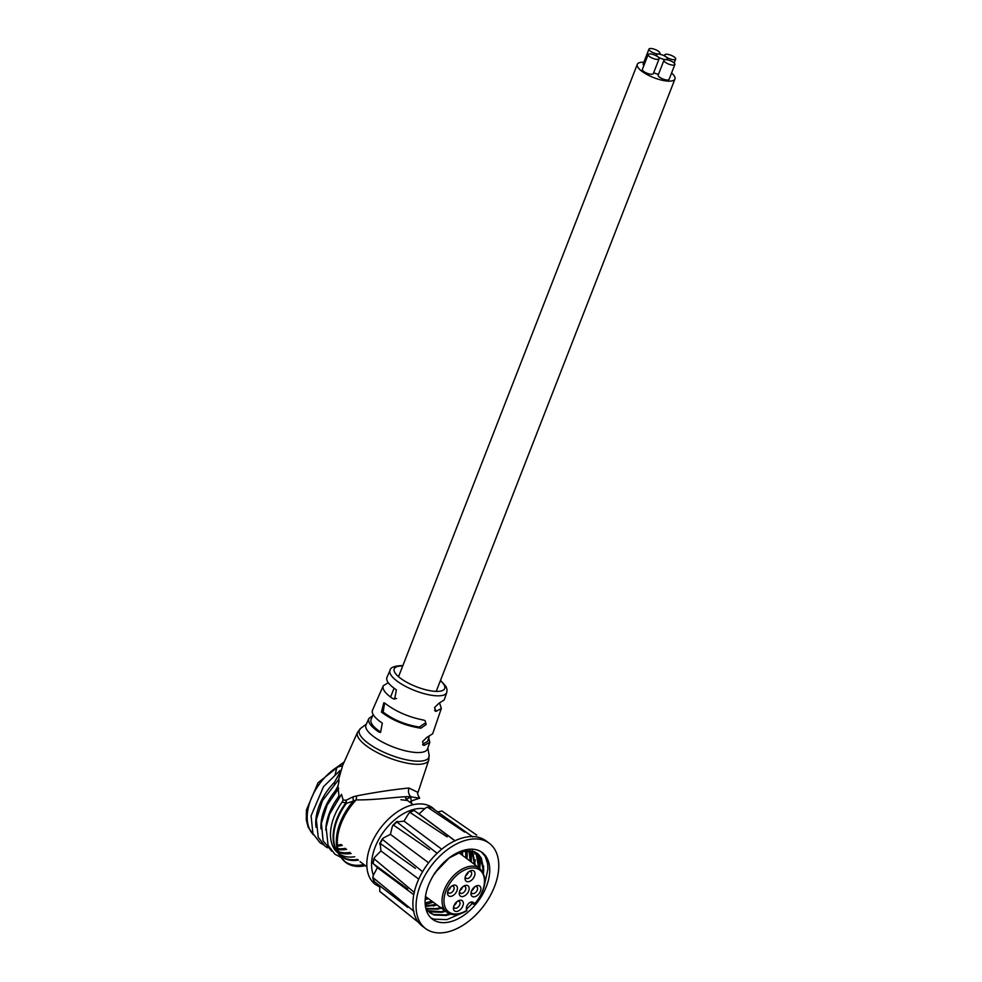 <?xml version="1.0" encoding="UTF-8"?>
<svg xmlns="http://www.w3.org/2000/svg" width="982" height="982" viewBox="0 0 982 982"><rect width="100%" height="100%" fill="white"/><g stroke="black" fill="none" stroke-linecap="round" stroke-linejoin="round"><path stroke-width="1.47" d="M428.741 737.85L429.772 742.318L424.126 745.424L422.518 741.606L426.986 737.31L432.681 733.775L441.335 708.427L436.118 711.361L435.136 711.091M429.109 736.77L427.514 741.422L422.567 744.27L424.126 745.424L423.132 745.142M434.547 710.182L436.118 711.361L434.547 707.556L438.979 703.247L444.232 699.921L446.761 692.494A30.454 9.685 -158.7 0 1 437.518 695.833A30.454 9.685 -158.7 0 1 404.989 686.062A30.454 9.685 -158.7 0 1 390.038 670.375L386.871 677.555C385.84 680.698 389.007 684.798 396.384 689.867L394.629 699.123L392.714 698.558C385.251 693.452 382.096 689.192 383.262 685.767L388.246 682.711M439.605 703.112L441.335 708.427M372.73 715.669L368.827 718.542C367.612 722.114 370.889 726.557 378.635 731.885L380.55 732.462L382.317 723.157C374.658 717.867 371.368 713.583 372.448 710.305L383.262 685.767M378.635 731.885L380.341 731.885C373.05 726.901 369.956 722.752 371.086 719.413L373.185 714.651M423.721 720.101L425.157 720.714L426.139 724.532L424.617 723.403L419.302 727.061C405.161 724.753 393.107 719.745 383.14 712.06L381.433 712.06L383.778 702.793L385.104 703.358C395.942 711.619 408.807 717.204 423.721 720.101M384.625 703.038L383.14 712.06M426.139 724.532L420.861 728.214C405.566 725.833 392.419 720.444 381.433 712.06M429.772 742.318L427.514 748.935A33.007 10.495 -158.7 0 1 392.898 746.86A33.007 10.495 -158.7 0 1 366.004 724.962L368.827 718.542M354.711 856.746A44.914 27.84 -53.3 0 1 339.453 854.07M338.287 853.37L337.047 852.18A44.914 27.84 -53.3 0 1 342.092 802.11L345.799 802.932L346.18 800.207L343.184 800.048L342.092 802.11M352.943 796.868L353.348 801.103L346.388 803.374L346.18 800.207L352.943 796.868L356.675 795.886L356.196 799.888A47.836 29.644 126.7 0 0 345.91 862.552A47.836 29.644 126.7 0 0 365.292 865.645M338.827 852.388A44.46 27.557 126.7 0 0 351.151 853.493M338.545 799.385L337.636 798.035A44.35 27.496 126.7 0 0 325.828 830.244M338.606 851.725A44.35 27.496 126.7 0 0 349.985 852.425M340.803 857.286L334.985 854.254L328.062 845.281L326.11 827.347L329.559 814.262L341.466 794.328L343.184 800.048M337.636 798.035L338.937 795.641L339.698 797.347M346.609 849.344A44.153 27.373 -53.3 0 1 338.041 849.504M335.697 792.916L335.267 790.94A44.129 27.349 126.7 0 0 320.991 828.845M337.869 848.693A44.129 27.349 126.7 0 0 345.517 848.35M335.267 790.94L337.918 786.214L338.937 795.641M335.046 775.117L336.875 767.261L344.228 761.909M323.274 844.692L320.034 842.765L312.89 833.46L311.085 815.797L323.508 786.668L339.932 770.588L340.067 772.171L334.543 782.2A44.239 27.422 126.7 0 0 316.032 827.335M337.403 845.06A44.239 27.422 126.7 0 0 341.282 844.483M334.543 782.2L334.58 784.483M342.325 845.428A44.19 27.386 -53.3 0 1 337.489 846.03M327.558 847.81L325.067 846.214L318.229 837.278L316.351 819.54L322.391 800.809L338.52 779.757C339.281 779.168 339.085 781.316 337.918 786.214M427.821 748.038L429.085 754.863L428.766 760.093A38.237 12.152 -158.7 0 1 417.141 764.303A38.237 12.152 -158.7 0 1 376.253 752.028A38.237 12.152 -158.7 0 1 357.522 732.327L342.522 765.714L336.875 767.261A45.086 27.938 -53.3 0 0 313.491 834.786M338.52 779.757L342.693 765.322M428.766 760.093L418.013 792.413L408.929 788.006C392.616 789.675 375.198 792.302 356.675 795.886M406.327 799.287L411.225 796.832M411.544 803.497A47.836 29.644 126.7 0 0 411.286 800.944L419.658 798.182L410.955 796.819C403.357 795.837 377.628 800.232 356.196 799.888L353.348 801.103A47.566 29.485 126.7 0 0 340.202 856.378L345.91 862.552M409.911 802.269L411.286 800.944L410.599 796.918M406.916 799.999L407.763 800.674A38.74 24.01 126.7 0 0 407.505 800.49L400.926 799.729M407.505 800.49L405.05 796.893M405.247 796.881L405.947 798.734L405.21 796.881M428.447 885.359A41.6 25.777 -53.3 0 1 482.26 852.548A41.6 25.777 -53.3 0 1 489.282 864.749A41.6 25.777 -53.3 0 1 470.955 909.442A41.6 25.777 -53.3 0 1 432.583 919.287A41.6 25.777 -53.3 0 1 428.447 885.359M481.561 852.057L485.169 856.402L487.588 863.485L487.919 869.119L484.727 883.751M473.103 902.667L466.487 909.197M460.288 913.8L446.871 919.618L433.676 919.14L430.963 917.912M462.461 850.682L461.994 855.027M466.708 853.456L466.241 858.219M467.334 849.491L467.027 858.808M433.234 902.188L425.231 904.668M470.611 850.866L470.476 861.398M436.695 904.741L433.295 906.042M471.409 851.455L471.262 861.987M475.19 859.778L474.711 864.577M443.066 906.902L437.53 909.209M478.467 854.352L479.437 862.81L478.946 867.757M474.392 851.787L474.858 854.021M479.351 855.236L480.235 863.399L479.744 868.358M483.672 866.087L482.984 872.077M450.014 913.947L446.012 915.519M374.277 880.694L373.749 881.173A50.868 31.534 -53.3 0 1 372.988 877.908L373.099 875.698L377.419 867.646L373.135 863.423A50.868 31.534 -53.3 0 1 373.97 859.397L374.51 857.495L380.918 850.928L380.194 843.428L415.46 868.383M422.69 871.771L382.489 839.426L383.189 838.1L390.406 834.332L392.383 826.23L393.549 825.15A50.868 31.534 -53.3 0 1 396.838 821.971L404.019 821.136L408.819 813.243L410.55 812.212A50.868 31.534 -53.3 0 1 414.171 810.481L419.044 813.955L425.709 807.842L427.833 807.155A50.868 31.534 -53.3 0 1 431.073 807.216L430.693 807.928M379.69 844.225L380.194 843.428A50.868 31.534 -53.3 0 1 382.489 839.426L383.189 838.1M392.383 826.23L393.549 825.15L429.539 849.798M437.199 853.37L396.838 821.971L397.415 821.357M413.938 810.297L409.764 812.286L447.129 836.873M455.059 840.936L414.367 810.592M430.84 807.13L427.33 807.069L464.67 832.11M472.71 836.897L431.073 807.216M437.714 811.954L441.961 811.009L476.749 835.117M418.577 922.466L381.053 892.478A50.868 31.534 -53.3 0 1 379.715 891.312L379.801 885.838M418.528 922.405L379.715 891.312M373.749 881.173L407.726 907.393M413.962 911.382L372.743 877.392L373.59 880.952M373.221 863.669L407.702 888.956M414.392 892.478L373.847 858.599L372.865 863.276M425.648 928.616L422.469 926.247A53.224 32.983 -53.3 0 1 417.178 882.843A53.224 32.983 -53.3 0 1 486.016 840.85L489.196 843.219A53.224 32.983 -53.3 0 1 483.88 905.613A53.224 32.983 -53.3 0 1 425.648 928.616A53.224 32.983 -53.3 0 1 420.357 885.212A53.224 32.983 -53.3 0 1 489.196 843.219M418.749 879.086L380.918 850.928M413.753 894.688L377.419 867.646M455.01 840.727L419.044 813.955M441.728 849.197L404.019 821.136M428.606 862.761L390.406 834.332M477.007 853.198L480.48 857.311L482.972 868.898L482.751 871.697M449.425 913.714L445.411 914.88L433.344 914.438L429.576 912.499M471.544 849.172L472.379 849.737M474.674 851.897L476.245 854.156L478.615 867.511M444.785 910.695L441.163 911.726L427.636 910.67M472.023 851.038L474.38 864.332M440.513 907.552L436.929 908.571L425.979 908.485M469.028 850.633L470.145 861.153M436.241 904.41L425.378 905.969M465.64 850.756L465.898 857.961M431.982 901.255L425.12 902.789M461.773 851.529L461.663 854.782M427.71 898.113L425.218 898.861M434.351 873.44L449.228 857.949L462.043 851.455L473.508 851.455L477.412 853.481L481.278 857.9L483.77 869.487L483.463 873.01M450.652 914.144L446.209 915.469L434.142 915.028L429.969 912.806L425.783 908.166M475.141 852.118L477.043 854.745L479.412 868.113M445.583 911.284L441.961 912.315L429.895 911.873L427.98 911.051M472.551 851.161L475.178 864.933M441.311 908.141L437.727 909.16L426.274 908.915M469.617 850.67L470.943 861.742M437.051 904.999L425.464 906.496M466.315 850.694L466.695 858.563M432.78 901.844L425.145 903.44M462.534 851.333L462.461 855.371M428.508 898.702L425.157 899.659M435.689 872.519L433.688 874.778M474.269 887.188A4.038 2.504 -53.3 0 1 471.63 890.748M474.981 886.648A4.038 2.504 -53.3 0 1 476.859 886.844A4.038 2.504 -53.3 0 1 477.424 887.605A4.038 2.504 -53.3 0 1 475.988 892.147A4.038 2.504 -53.3 0 1 472.035 893.325A4.038 2.504 -53.3 0 1 471.483 892.577A4.038 2.504 -53.3 0 1 471.311 891.57M474.343 887.139A6.395 3.965 126.7 0 0 471.078 892.466A6.395 3.965 126.7 0 0 475.276 896.578A6.395 3.965 126.7 0 0 480.898 889.017A6.395 3.965 126.7 0 0 475.767 886.169A6.395 3.965 126.7 0 0 474.343 887.139M456.74 901.844A4.038 2.504 -53.3 0 1 454.101 905.404M453.782 906.226A4.038 2.504 126.7 0 0 453.942 907.233A4.038 2.504 126.7 0 0 454.506 907.982A4.038 2.504 126.7 0 0 458.925 906.239A4.038 2.504 126.7 0 0 459.33 901.501A4.038 2.504 126.7 0 0 457.44 901.304M456.814 901.783A6.395 3.965 126.7 0 0 453.549 907.123A6.395 3.965 126.7 0 0 457.747 911.222A6.395 3.965 126.7 0 0 463.369 903.673A6.395 3.965 126.7 0 0 458.238 900.825A6.395 3.965 126.7 0 0 456.814 901.783M450.812 886.746A4.038 2.504 -53.3 0 1 448.173 890.306M451.511 886.206A4.038 2.504 -53.3 0 1 453.402 886.402A4.038 2.504 -53.3 0 1 452.997 891.14A4.038 2.504 -53.3 0 1 448.578 892.884A4.038 2.504 -53.3 0 1 448.013 892.122A4.038 2.504 -53.3 0 1 447.853 891.128M447.767 894.676A6.395 3.965 126.7 0 0 453.598 895.167A6.395 3.965 126.7 0 0 457.403 887.667A6.395 3.965 126.7 0 0 452.309 885.727A6.395 3.965 126.7 0 0 447.62 892.024A6.395 3.965 126.7 0 0 447.767 894.676M468.34 872.09A4.038 2.504 -53.3 0 1 465.701 875.649M469.052 871.55A4.038 2.504 -53.3 0 1 470.93 871.746A4.038 2.504 -53.3 0 1 470.538 876.484A4.038 2.504 -53.3 0 1 466.106 878.227A4.038 2.504 -53.3 0 1 465.542 877.466A4.038 2.504 -53.3 0 1 465.382 876.472M465.296 880.032A6.395 3.965 126.7 0 0 471.139 880.51A6.395 3.965 126.7 0 0 474.932 873.01A6.395 3.965 126.7 0 0 469.838 871.071A6.395 3.965 126.7 0 0 465.149 877.368A6.395 3.965 126.7 0 0 465.296 880.032M466.401 910.498L466.573 909.418A4.996 3.093 126.7 0 1 466.843 906.079L466.855 906.104A4.959 3.069 -53.3 0 1 471.814 901.967L471.802 901.93A4.996 3.093 126.7 0 1 473.214 902.335A4.996 3.093 126.7 0 1 473.925 903.268L473.741 904.361L470.759 902.176M466.904 910.265A26.06 16.154 -53.3 0 1 444.65 895.142A26.06 16.154 -53.3 0 1 476.577 868.456A26.06 16.154 -53.3 0 1 474.245 904.115L473.741 904.361M459.748 890.883A6.395 3.965 126.7 0 0 459.355 892.245A6.395 3.965 126.7 0 0 463.553 896.345A6.395 3.965 126.7 0 0 469.175 888.796A6.395 3.965 126.7 0 0 464.032 885.948A6.395 3.965 126.7 0 0 459.748 890.883M462.547 886.967A4.038 2.504 -53.3 0 1 459.895 890.527M459.576 891.349A4.038 2.504 126.7 0 0 460.312 893.104A4.038 2.504 126.7 0 0 464.732 891.361A4.038 2.504 126.7 0 0 465.137 886.623A4.038 2.504 126.7 0 0 463.246 886.427M654.147 53.114A5.855 1.866 21.3 0 0 659.892 53.359A5.855 1.866 21.3 0 0 659.916 53.224A5.855 1.866 21.3 0 0 654.908 49.419A5.855 1.866 21.3 0 0 648.967 49.1A5.855 1.866 21.3 0 0 654.147 53.114M659.131 58.65A5.855 1.866 21.3 0 0 654.11 54.832A5.855 1.866 21.3 0 0 648.169 54.526A5.855 1.866 21.3 0 0 652.956 58.392A5.855 1.866 21.3 0 0 659.094 58.785A5.855 1.866 21.3 0 0 659.131 58.65M669.699 60.503A5.855 1.866 21.3 0 0 663.955 60.258A5.855 1.866 21.3 0 0 668.742 64.125A5.855 1.866 21.3 0 0 674.88 64.517A5.855 1.866 21.3 0 0 674.916 64.382A5.855 1.866 21.3 0 0 669.699 60.503M664.728 54.967A5.855 1.866 21.3 0 0 669.736 58.785A5.855 1.866 21.3 0 0 675.677 59.092A5.855 1.866 21.3 0 0 675.714 58.969A5.855 1.866 21.3 0 0 670.694 55.152A5.855 1.866 21.3 0 0 664.753 54.832A5.855 1.866 21.3 0 0 664.728 54.967M656.43 54.808A5.855 1.866 21.3 0 0 661.451 58.625A5.855 1.866 21.3 0 0 667.379 58.932A5.855 1.866 21.3 0 0 667.416 58.81A5.855 1.866 21.3 0 0 662.396 54.992A5.855 1.866 21.3 0 0 656.467 54.685A5.855 1.866 21.3 0 0 656.43 54.808M648.967 49.1L643.161 63.977A5.855 1.866 21.3 0 0 643.897 65.487M648.169 54.526L642.363 69.403A5.855 1.866 21.3 0 0 647.15 73.269A5.855 1.866 21.3 0 0 653.288 73.662A5.855 1.866 21.3 0 0 653.325 73.527M663.955 60.258L658.161 75.135A5.855 1.866 21.3 0 0 662.948 79.002A5.855 1.866 21.3 0 0 669.086 79.395A5.855 1.866 21.3 0 0 669.123 79.26M653.693 72.631A5.855 1.866 21.3 0 0 658.492 74.301M643.848 62.234A20.217 6.432 21.3 0 0 637.293 64.346A20.217 6.432 21.3 0 0 637.171 64.8A20.217 6.432 21.3 0 0 654.478 77.934A20.217 6.432 21.3 0 0 674.953 79.026A20.217 6.432 21.3 0 0 671.565 73.036M373.406 875.146A44.46 27.557 -53.3 0 1 375.136 847.135A44.46 27.557 -53.3 0 1 424.715 808.751M392.714 698.558L396.581 698.546M440.366 680.698A27.079 8.605 -158.7 0 1 434.817 691.316A27.079 8.605 -158.7 0 1 399.883 677.801A27.079 8.605 -158.7 0 1 402.411 666.017A27.079 8.605 -158.7 0 1 402.706 666.029M419.302 727.061L420.861 728.214M429.085 754.863A37.341 11.87 -158.7 0 1 417.632 761.197A37.341 11.87 -158.7 0 1 375.001 747.695A37.341 11.87 -158.7 0 1 360.824 728.251L357.522 732.327M357.657 859.434A45.405 28.147 -53.3 0 1 339.784 854.831M337.943 852.83A45.405 28.147 -53.3 0 1 345.799 802.932L346.388 803.374A45.638 28.282 126.7 0 0 337.378 851.934L340.202 856.378M339.919 855.113A45.638 28.282 126.7 0 0 358.418 860.134M410.955 796.819C408.635 794.647 407.947 791.713 408.929 788.006M342.914 859.753A47.566 29.485 126.7 0 0 363.88 864.59M379.617 886.93L375.419 884.512A47.836 29.644 -53.3 0 1 370.668 845.514A47.836 29.644 -53.3 0 1 432.534 807.769L435.247 810.199M366.9 866.836L360.026 861.607A38.715 23.998 126.7 0 0 360.762 862.233M472.109 901.942L473.925 903.268M466.904 910.682C459.048 915.408 452.432 915.961 447.031 912.352A27.41 16.989 -53.3 0 1 456.532 872.961A27.41 16.989 -53.3 0 1 479.768 868.37L458.704 852.56M446.761 692.494L447.031 689.536L446.012 686.516L440.501 680.366M402.841 665.686L401.319 665.624C394.089 666.005 390.32 667.588 390.038 670.375M366.384 724.078L360.824 728.251M331.658 851.136L323.103 840.764L321.384 823.26L327.141 805.13L338.704 788.288M313.577 834.97L308.201 827.249L306.286 819.872L306.409 810.04L318.094 782.691L344.24 761.872M419.658 798.182C417.583 794.536 417.043 792.609 418.013 792.413M407.763 800.674L413.152 804.688M382.452 838.714L379.715 843.501M392.837 825.334L396.74 821.541M474.281 904.52C486.188 889.594 488.017 877.54 479.768 868.37M447.031 912.352L425.476 896.468M659.892 53.359L659.56 54.206M659.094 58.785L653.288 73.662M674.88 64.517L669.086 79.395M664.753 54.832L664.36 55.864M675.677 59.092L674.155 63.008M656.467 54.685L656.062 55.704M667.379 58.932L667.06 59.779M436.204 691.389L674.953 79.026M390.603 697.073L394.052 688.222M398.545 676.696L637.293 64.346"/></g></svg>
